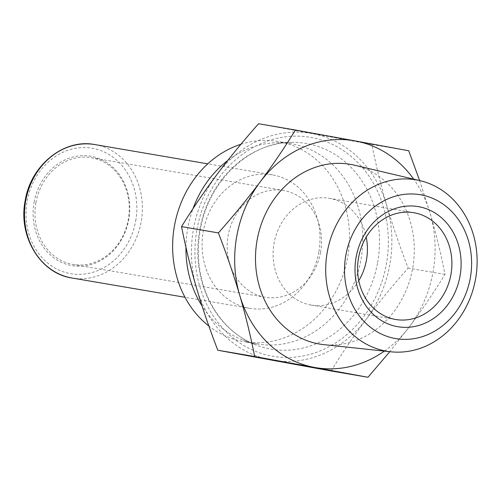 <?xml version="1.0" encoding="UTF-8"?>
<svg xmlns="http://www.w3.org/2000/svg" width="501" height="501" viewBox="0 0 501 501"><rect width="100%" height="100%" fill="white"/><g stroke="black" fill="none" stroke-linecap="round" stroke-linejoin="round"><path stroke-width="0.38" stroke-dasharray="2.5 1.88" d="M227.698 160.545A101.534 88.019 -80.3 0 1 276.677 142.71A101.534 88.019 -80.3 0 1 291.432 143.774A101.534 88.019 -80.3 0 1 360.939 259.706A101.534 88.019 -80.3 0 1 257.282 343.949A101.534 88.019 -80.3 0 1 243.016 340.066A101.534 88.019 -80.3 0 1 202.085 306.017M185.94 247.243A101.534 88.019 -80.3 0 1 187.775 228.018A101.534 88.019 -80.3 0 1 193.017 208.629M240.918 144.282A101.534 88.019 -80.3 0 1 278.124 141.507A101.534 88.019 -80.3 0 1 347.631 257.439A101.534 88.019 -80.3 0 1 243.981 341.676A101.534 88.019 -80.3 0 1 208.861 326.007M35.934 202.617A54.152 46.944 99.7 0 0 73.002 264.447A54.152 46.944 99.7 0 0 128.287 219.519A54.152 46.944 99.7 0 0 91.213 157.69A54.152 46.944 99.7 0 0 35.934 202.617M320.534 252.316A54.152 46.944 -80.3 0 1 265.254 297.243A54.152 46.944 -80.3 0 1 228.18 235.414A54.152 46.944 -80.3 0 1 283.46 190.48A54.152 46.944 -80.3 0 1 320.534 252.316M34.112 202.291A55.505 48.115 -80.3 0 1 91.27 156.331A55.505 48.115 -80.3 0 1 128.776 219.62A55.505 48.115 -80.3 0 1 71.612 265.58A55.505 48.115 -80.3 0 1 34.112 202.291M318.774 252.16A67.685 58.68 -80.3 0 1 249.673 308.315A67.685 58.68 -80.3 0 1 203.331 231.03A67.685 58.68 -80.3 0 1 272.431 174.868A67.685 58.68 -80.3 0 1 318.774 252.16M331.111 370.972C342.534 352.516 354.313 335.188 366.444 318.993C378.568 302.792 392.465 285.827 408.14 268.091C399.635 245.991 392.527 225.206 386.822 205.742A115.067 99.755 -80.3 0 1 389.778 264.772A115.067 99.755 -80.3 0 1 366.444 318.993A115.067 99.755 -80.3 0 1 271.279 360.062A115.067 99.755 -80.3 0 1 196.486 287.881A115.067 99.755 -80.3 0 1 193.53 228.851A115.067 99.755 -80.3 0 1 216.864 174.636A115.067 99.755 -80.3 0 1 312.029 133.56A115.067 99.755 -80.3 0 1 386.822 205.742C381.104 186.278 376.119 165.856 371.867 144.476L258.56 123.734M419.625 180.554L430.058 213.119C435.814 232.746 440.799 253.168 445.013 274.385C433.684 292.703 421.911 310.031 409.68 326.364A115.067 99.755 99.7 0 0 433.014 272.149A115.067 99.755 99.7 0 0 430.058 213.119A115.067 99.755 99.7 0 0 413.701 179.158M354.439 165.173A91.169 79.033 -80.3 0 1 412.636 268.417A91.169 79.033 -80.3 0 1 323.821 344.65M358.779 280.692A54.152 46.944 -80.3 0 1 311.152 305.071A54.152 46.944 -80.3 0 1 274.078 243.242A54.152 46.944 -80.3 0 1 329.364 198.315A54.152 46.944 -80.3 0 1 366.218 237.105M384.373 351.101A115.067 99.755 99.7 0 0 409.68 326.364L389.797 351.683M445.013 274.385L408.14 268.091M408.735 150.763L371.867 144.476M94.821 144.57A67.685 58.68 -80.3 0 1 141.157 221.862A67.685 58.68 -80.3 0 1 72.056 278.024M135.702 220.885A63.627 55.16 99.7 0 0 92.71 148.334A63.627 55.16 99.7 0 0 27.186 201.026A63.627 55.16 99.7 0 0 70.178 273.577A63.627 55.16 99.7 0 0 135.702 220.885M377.61 262.58A104.327 90.443 99.7 0 0 291.031 142.365A104.327 90.443 99.7 0 0 199.68 230.015A104.327 90.443 99.7 0 0 256.449 345.151A104.327 90.443 99.7 0 0 377.61 262.58M196.943 229.477A111.065 96.28 -80.3 0 1 311.321 137.506A111.065 96.28 -80.3 0 1 386.365 264.146A111.065 96.28 -80.3 0 1 271.987 356.123A111.065 96.28 -80.3 0 1 196.943 229.477M257.282 343.949L243.981 341.676M73.002 264.447L265.254 297.243M249.673 308.315L185.001 297.287M413.845 212.725L329.364 198.315M276.677 142.71L291.031 142.365C249.241 142.303 208.178 181.362 200.281 230.109C198.333 240.962 197.87 251.821 198.891 262.687C200.262 276.809 203.982 289.897 210.057 301.965C220.991 322.957 236.453 337.355 256.443 345.151L243.016 340.066M395.633 319.481L311.152 305.071M272.431 174.868L207.765 163.84M91.213 157.69L283.46 190.48M291.432 143.774L278.124 141.507"/><path stroke-width="0.75" d="M202.085 306.017A101.534 88.019 -80.3 0 1 185.94 247.243M208.861 326.007A101.534 88.019 -80.3 0 1 174.473 225.744A101.534 88.019 -80.3 0 1 240.918 144.282M218.405 232.909C233.967 215.311 247.863 198.346 260.1 182.007A115.067 99.755 99.7 0 0 236.766 236.228A115.067 99.755 99.7 0 0 239.722 295.258C233.961 275.631 226.853 254.846 218.405 232.909L181.531 226.615C185.783 247.995 190.768 268.417 196.486 287.881C202.197 307.345 209.299 328.13 217.81 350.237L331.111 370.972L367.985 377.266L314.515 367.44A115.067 99.755 99.7 0 0 384.373 351.101M390.861 351.796L323.821 344.65A91.169 79.033 -80.3 0 1 257.151 239.96A91.169 79.033 -80.3 0 1 354.439 165.173L420.051 180.654A86.936 75.363 99.7 0 0 327.285 251.965A86.936 75.363 99.7 0 0 390.861 351.796A86.936 75.363 99.7 0 0 475.549 279.101A86.936 75.363 99.7 0 0 420.051 180.654M470.295 278.061A72.977 63.264 -80.3 0 1 395.145 338.488A72.977 63.264 -80.3 0 1 345.84 255.278A72.977 63.264 -80.3 0 1 420.99 194.851A72.977 63.264 -80.3 0 1 470.295 278.061M358.566 257.652A54.152 46.944 -80.3 0 1 413.845 212.725A54.152 46.944 -80.3 0 1 450.919 274.554A54.152 46.944 -80.3 0 1 395.633 319.481A54.152 46.944 -80.3 0 1 358.566 257.652M366.218 237.105A54.152 46.944 -80.3 0 1 366.431 260.144A54.152 46.944 -80.3 0 1 358.779 280.692M356.117 257.163A60.922 52.812 99.7 0 0 397.28 326.627A60.922 52.812 99.7 0 0 460.012 276.176A60.922 52.812 99.7 0 0 418.855 206.713A60.922 52.812 99.7 0 0 356.117 257.163M193.017 208.629A101.534 88.019 -80.3 0 1 227.698 160.545M295.433 130.028L355.272 140.938A115.067 99.755 99.7 0 0 260.1 182.007C272.325 165.674 284.105 148.346 295.433 130.028L258.56 123.734C242.885 141.47 228.988 158.435 216.864 174.636C204.727 190.831 192.954 208.159 181.531 226.615M413.701 179.158A115.067 99.755 99.7 0 0 355.272 140.938L408.735 150.763L419.625 180.554M389.797 351.683L367.985 377.266M314.515 367.44L254.677 356.524C250.462 335.307 245.477 314.885 239.722 295.258A115.067 99.755 99.7 0 0 314.515 367.44M254.677 356.524L217.81 350.237M72.056 278.024A67.685 58.68 -80.3 0 1 25.72 200.732A67.685 58.68 -80.3 0 1 94.821 144.57C63.89 138.395 30.743 165.23 25.182 200.644C17.923 236.272 40.368 273.559 72.056 278.024L185.001 297.287M207.765 163.84L94.821 144.57"/></g></svg>

